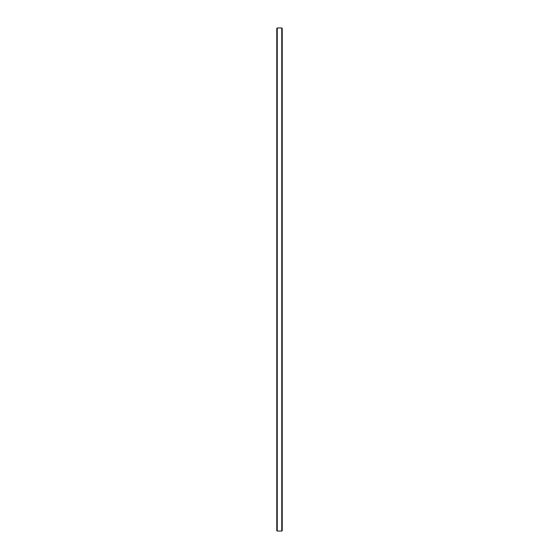 <?xml version="1.0" encoding="UTF-8"?>
<svg xmlns="http://www.w3.org/2000/svg" width="559" height="559" viewBox="0 0 559 559"><rect width="100%" height="100%" fill="white"/><g stroke="black" fill="none" stroke-linecap="round" stroke-linejoin="round"><path stroke-width="0.84" d="M277.236 531.05L276.782 530.596L276.782 28.404L277.236 27.95L277.236 531.05L281.764 531.05L281.764 27.95L277.236 27.95M281.764 27.95L282.218 28.404L282.218 530.596L281.764 531.05"/></g></svg>
